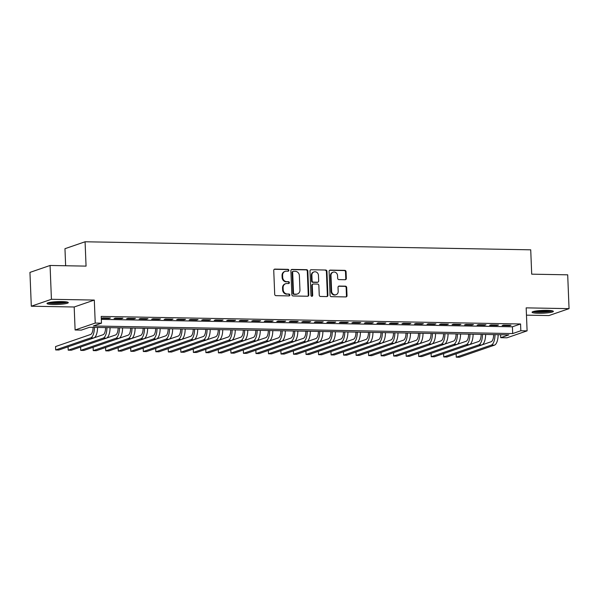 <?xml version="1.0" encoding="UTF-8"?>
<svg xmlns="http://www.w3.org/2000/svg" width="599" height="599" viewBox="0 0 599 599"><rect width="100%" height="100%" fill="white"/><g stroke="black" fill="none" stroke-linecap="round" stroke-linejoin="round"><path stroke-width="0.9" d="M288.875 270.284A0.936 0.854 71 0 0 287.977 269.34L274.919 269.108A1.34 1.213 71 0 0 273.743 270.411L274.701 294.311A1.34 1.213 71 0 0 275.989 295.666L289.04 295.899A0.936 0.854 71 0 0 289.864 294.985A0.936 0.854 71 0 0 288.965 294.042L287.28 294.012A4.29 3.894 71 0 1 283.177 289.691L283.095 287.7A4.29 3.894 71 0 1 285.633 283.709A4.29 3.894 71 0 1 286.854 283.522L288.546 283.552A0.936 0.854 71 0 0 289.369 282.638A0.936 0.854 71 0 0 288.471 281.687L286.779 281.657A4.29 3.894 71 0 1 282.676 277.337L282.601 275.345A4.29 3.894 71 0 1 285.131 271.362A4.29 3.894 71 0 1 286.359 271.167L288.052 271.197A0.936 0.854 71 0 0 288.875 270.284M288.029 271.197A0.936 0.854 71 0 0 287.43 269.528L274.379 269.295A1.34 1.213 71 0 0 274.275 269.295M289.017 295.899A0.936 0.854 71 0 0 288.426 294.229L287.28 294.012M288.523 283.552A0.936 0.854 71 0 0 287.924 281.874L286.779 281.657M546.962 310.349A10.655 1.408 177.7 0 0 532.069 312.236A10.655 1.408 177.7 0 0 538.479 313.27A10.655 1.408 177.7 0 0 553.364 311.383A10.655 1.408 177.7 0 0 546.962 310.349M61.884 301.589A10.655 1.408 177.7 0 0 46.999 303.476A10.655 1.408 177.7 0 0 53.401 304.509A10.655 1.408 177.7 0 0 68.286 302.622A10.655 1.408 177.7 0 0 61.884 301.589M345.151 279.726A1.34 1.213 71 0 0 346.327 278.423L346.057 271.714A1.34 1.213 71 0 0 344.769 270.366L330.274 270.104A1.34 1.213 71 0 0 329.098 271.407L330.056 295.314A1.34 1.213 71 0 0 331.344 296.662L345.84 296.924A1.34 1.213 71 0 0 347.016 295.621L346.686 287.52A1.34 1.213 71 0 0 345.406 286.165L339.206 286.06A1.34 1.213 71 0 0 338.031 287.363L338.188 291.376A3.587 3.25 71 0 1 336.069 294.708A3.587 3.25 71 0 1 331.614 291.264L330.985 275.525A3.587 3.25 71 0 1 333.104 272.193A3.587 3.25 71 0 1 337.559 275.645L337.664 278.265A1.34 1.213 71 0 0 338.944 279.613L345.151 279.726M520.838 330.753L527.098 330.865L506.979 337.791L500.719 337.679L508.88 334.871L89.521 327.294L81.367 330.101L75.107 329.989L95.226 323.063L101.486 323.175L93.332 325.983L512.684 333.561L520.838 330.753L520.568 323.984L101.216 316.414L101.486 323.175M50.069 265.469L51.424 299.29L31.305 306.216L29.95 272.395L50.069 265.469L86.061 266.121L85.08 241.771L530.721 249.82L531.702 274.17L567.695 274.821L569.05 308.642L526.177 307.864L527.098 330.865M31.305 306.216L74.186 306.995L94.305 300.069L51.424 299.29M94.305 300.069L95.226 323.063M307.841 271.025A1.34 1.213 71 0 0 306.561 269.677L292.057 269.415A1.34 1.213 71 0 0 290.882 270.718L291.848 294.626A1.34 1.213 71 0 0 293.128 295.973L307.624 296.235A1.34 1.213 71 0 0 308.799 294.925L307.841 271.025L307.294 271.212A1.34 1.213 71 0 0 306.014 269.864L291.518 269.602A1.34 1.213 71 0 0 291.421 269.602M311.166 269.76L325.669 270.022A1.34 1.213 71 0 1 326.949 271.369L327.908 295.277A1.34 1.213 71 0 1 326.732 296.58L320.525 296.468A1.34 1.213 71 0 1 319.245 295.12L318.855 285.423A1.34 1.213 71 0 0 317.575 284.076L313.457 284.001A1.34 1.213 71 0 0 312.281 285.304L312.685 295.397A0.936 0.854 71 0 1 312.131 296.265A0.936 0.854 71 0 1 310.971 295.367L309.99 271.062A1.34 1.213 71 0 1 311.166 269.76L325.669 270.022M526.469 315.156L548.931 315.568L569.05 308.642M110.418 318.009L102.901 317.874L101.545 318.339L109.055 318.473L110.418 318.009M122.93 318.234L115.42 318.099L114.065 318.563L121.575 318.705L122.93 318.234M135.449 318.458L127.939 318.324L126.584 318.795L134.094 318.93L135.449 318.458M147.968 318.683L140.458 318.548L139.095 319.02L146.613 319.155L147.968 318.683M160.487 318.915L152.977 318.773L151.614 319.245L159.124 319.379L160.487 318.915M173.006 319.14L165.496 319.005L164.133 319.469L171.643 319.604L173.006 319.14M185.525 319.364L178.015 319.23L176.653 319.694L184.163 319.829L185.525 319.364M198.044 319.589L190.527 319.454L189.172 319.926L196.682 320.061L198.044 319.589M210.556 319.814L203.046 319.679L201.691 320.151L209.201 320.285L210.556 319.814M223.075 320.046L215.565 319.903L214.21 320.375L221.72 320.51L223.075 320.046M235.594 320.27L228.084 320.136L226.729 320.6L234.239 320.735L235.594 320.27M248.113 320.495L240.603 320.36L239.241 320.824L246.751 320.959L248.113 320.495M260.632 320.72L253.122 320.585L251.76 321.049L259.27 321.191L260.632 320.72M273.151 320.944L265.642 320.809L264.279 321.281L271.789 321.416L273.151 320.944M285.671 321.169L278.161 321.034L276.798 321.506L284.308 321.641L285.671 321.169M298.182 321.401L290.672 321.266L289.317 321.73L296.827 321.865L298.182 321.401M310.701 321.626L303.191 321.491L301.836 321.955L309.346 322.09L310.701 321.626M323.22 321.85L315.71 321.715L314.355 322.18L321.865 322.322L323.22 321.85M335.74 322.075L328.23 321.94L326.867 322.412L334.384 322.547L335.74 322.075M348.259 322.299L340.749 322.165L339.386 322.636L346.896 322.771L348.259 322.299M360.778 322.532L353.268 322.389L351.905 322.861L359.415 322.996L360.778 322.532M373.297 322.756L365.787 322.621L364.424 323.086L371.934 323.22L373.297 322.756M385.816 322.981L378.298 322.846L376.943 323.31L384.453 323.445L385.816 322.981M398.328 323.205L390.818 323.071L389.462 323.542L396.972 323.677L398.328 323.205M410.847 323.43L403.337 323.295L401.981 323.767L409.491 323.902L410.847 323.43M423.366 323.662L415.856 323.52L414.493 323.992L422.01 324.126L423.366 323.662M435.885 323.887L428.375 323.752L427.012 324.216L434.522 324.351L435.885 323.887M448.404 324.111L440.894 323.977L439.531 324.441L447.041 324.576L448.404 324.111M460.923 324.336L453.413 324.201L452.05 324.665L459.56 324.808L460.923 324.336M473.442 324.561L465.925 324.426L464.569 324.898L472.079 325.032L473.442 324.561M485.954 324.785L478.444 324.651L477.089 325.122L484.598 325.257L485.954 324.785M498.473 325.017L490.963 324.883L489.608 325.347L497.118 325.482L498.473 325.017M101.328 319.372L512.415 326.792L520.568 323.984M502.119 325.571L509.637 325.706L510.992 325.242L503.482 325.107L502.119 325.571M85.08 241.771L64.962 248.697L65.643 265.754M500.599 334.721L500.719 337.679M74.186 306.995L75.107 329.989M512.415 326.792L512.684 333.561M109.055 318.473L109.033 317.987M121.575 318.705L121.552 318.211M134.094 318.93L134.071 318.436M146.613 319.155L146.59 318.661M159.124 319.379L159.109 318.885M171.643 319.604L171.628 319.11M184.163 319.829L184.148 319.342M196.682 320.061L196.659 319.567M209.201 320.285L209.178 319.791M221.72 320.51L221.697 320.016M234.239 320.735L234.216 320.24M246.751 320.959L246.736 320.472M259.27 321.191L259.255 320.697M271.789 321.416L271.774 320.922M284.308 321.641L284.285 321.146M296.827 321.865L296.805 321.371M309.346 322.09L309.324 321.603M321.865 322.322L321.843 321.828M334.384 322.547L334.362 322.052M346.896 322.771L346.881 322.277M359.415 322.996L359.4 322.502M371.934 323.22L371.912 322.726M384.453 323.445L384.431 322.958M396.972 323.677L396.95 323.183M409.491 323.902L409.469 323.408M422.01 324.126L421.988 323.632M434.522 324.351L434.507 323.857M447.041 324.576L447.026 324.089M459.56 324.808L459.545 324.314M472.079 325.032L472.057 324.538M484.598 325.257L484.576 324.763M497.118 325.482L497.095 324.987M509.637 325.706L509.614 325.22M285.131 271.362L284.592 271.549A4.29 3.894 71 0 0 282.054 275.533L282.601 275.345M286.24 281.844A4.29 3.894 71 0 1 282.136 277.524L282.054 275.533M285.633 283.709L285.087 283.896A4.29 3.894 71 0 0 282.548 287.887L283.095 287.7M286.734 294.199A4.29 3.894 71 0 1 282.631 289.879L282.548 287.887M307.721 296.228A1.34 1.213 71 0 0 308.26 295.112L307.294 271.212M293.488 271.295A0.936 0.854 71 0 0 292.664 272.216L293.51 293.196A0.936 0.854 71 0 0 294.401 294.139L296.183 294.169A4.29 3.894 71 0 0 297.411 293.974A4.29 3.894 71 0 0 299.949 289.991L299.373 275.652A4.29 3.894 71 0 0 295.27 271.332L293.488 271.295M293.218 271.34L292.671 271.527A0.936 0.854 71 0 0 292.117 272.403L292.664 272.216M297.411 293.974L296.864 294.161A4.29 3.894 71 0 1 295.644 294.356L293.862 294.326A0.936 0.854 71 0 1 292.963 293.383L292.117 272.403M326.829 296.58A1.34 1.213 71 0 0 327.361 295.464L326.403 271.557A1.34 1.213 71 0 0 325.122 270.209M313.075 284.061L312.528 284.248A1.34 1.213 71 0 0 311.742 285.491L312.146 295.584L312.685 295.397M311.847 296.31A0.936 0.854 71 0 0 312.146 295.584M318.451 275.368A3.587 3.25 71 0 0 313.996 271.916A3.587 3.25 71 0 0 311.877 275.248L312.101 280.789A1.34 1.213 71 0 0 313.382 282.136L317.5 282.211A1.34 1.213 71 0 0 318.675 280.909L318.451 275.368M313.996 271.916L313.457 272.103A3.587 3.25 71 0 0 311.338 275.435L311.877 275.248M317.882 282.151L317.343 282.339A1.34 1.213 71 0 1 316.953 282.399L312.843 282.324A1.34 1.213 71 0 1 311.555 280.976L311.338 275.435M333.104 272.193L332.557 272.38A3.587 3.25 71 0 0 330.438 275.712L330.985 275.525M336.069 294.708L335.522 294.895A3.587 3.25 71 0 1 331.067 291.451L330.438 275.712M345.937 296.924A1.34 1.213 71 0 0 346.469 295.809L346.147 287.707A1.34 1.213 71 0 0 344.867 286.352L338.66 286.247A1.34 1.213 71 0 0 338.562 286.247M345.249 279.726A1.34 1.213 71 0 0 345.78 278.61L345.511 271.901A1.34 1.213 71 0 0 344.23 270.553L329.727 270.291A1.34 1.213 71 0 0 329.63 270.291M93.062 327.361A6.829 2.733 91 0 1 90.599 334.489L55.557 346.559L55.692 349.936L90.734 337.873A10.243 4.096 -89 0 0 94.425 327.383M55.692 349.936L58.822 349.996L93.863 337.933A10.243 4.096 -89 0 0 97.555 327.443M66.519 301.918A9.217 1.22 -2.3 0 1 53.925 303.229A9.217 1.22 -2.3 0 1 48.706 302.637M50.78 302.24A8.536 1.131 177.7 0 0 54.172 302.458A8.536 1.131 177.7 0 0 64.415 301.694M47.83 302.892A10.587 1.4 177.7 0 0 53.386 303.416A10.587 1.4 177.7 0 0 67.41 302.106M532.908 311.652A10.587 1.4 177.7 0 0 542.731 312.124A10.587 1.4 177.7 0 0 552.488 310.859M551.589 310.679A9.217 1.22 -2.3 0 1 542.724 311.944A9.217 1.22 -2.3 0 1 533.776 311.398M535.858 311.001A8.536 1.131 177.7 0 0 549.493 310.454M105.581 327.586A6.829 2.733 91 0 1 103.118 334.714L94.163 337.799M68.076 346.806L68.211 350.168L103.253 338.098A10.243 4.096 -89 0 0 106.944 327.608M68.211 350.168L71.341 350.22L106.382 338.158A10.243 4.096 -89 0 0 110.074 327.668M118.1 327.81A6.829 2.733 91 0 1 115.637 334.946L106.674 338.031M80.595 347.038L80.73 350.393L115.772 338.323A10.243 4.096 -89 0 0 119.463 327.84M80.73 350.393L83.853 350.445L118.902 338.383A10.243 4.096 -89 0 0 122.593 327.893M130.612 328.035A6.829 2.733 91 0 1 128.156 335.17L119.194 338.255M93.107 347.263L93.242 350.617L128.291 338.555A10.243 4.096 -89 0 0 131.982 328.065M93.242 350.617L96.372 350.677L131.421 338.607A10.243 4.096 -89 0 0 135.112 328.117M143.131 328.267A6.829 2.733 91 0 1 140.675 335.395L131.713 338.48M105.626 347.487L105.761 350.842L140.81 338.779A10.243 4.096 -89 0 0 144.501 328.289M105.761 350.842L108.891 350.902L143.94 338.832A10.243 4.096 -89 0 0 147.631 328.342M155.65 328.492A6.829 2.733 91 0 1 153.194 335.62L144.232 338.705M118.145 347.712L118.28 351.066L153.329 339.004A10.243 4.096 -89 0 0 157.02 328.514M118.28 351.066L121.41 351.126L156.459 339.056A10.243 4.096 -89 0 0 160.15 328.574M168.169 328.716A6.829 2.733 91 0 1 165.706 335.844L156.751 338.929M130.664 347.937L130.799 351.299L165.848 339.229A10.243 4.096 -89 0 0 169.532 328.739M130.799 351.299L133.929 351.351L168.97 339.289A10.243 4.096 -89 0 0 172.662 328.799M180.688 328.941A6.829 2.733 91 0 1 178.225 336.076L169.27 339.161M143.183 348.169L143.318 351.523L178.36 339.453A10.243 4.096 -89 0 0 182.051 328.963M143.318 351.523L146.448 351.576L181.49 339.513A10.243 4.096 -89 0 0 185.181 329.023M193.207 329.165A6.829 2.733 91 0 1 190.744 336.301L181.789 339.386M155.703 348.393L155.837 351.748L190.879 339.678A10.243 4.096 -89 0 0 194.57 329.195M155.837 351.748L158.967 351.8L194.009 339.738A10.243 4.096 -89 0 0 197.7 329.248M205.727 329.398A6.829 2.733 91 0 1 203.263 336.526L194.301 339.611M168.222 348.618L168.356 351.972L203.398 339.91A10.243 4.096 -89 0 0 207.089 329.42M168.356 351.972L171.486 352.032L206.528 339.962A10.243 4.096 -89 0 0 210.219 329.472M218.238 329.622A6.829 2.733 91 0 1 215.782 336.75L206.82 339.835M180.733 348.843L180.868 352.197L215.917 340.135A10.243 4.096 -89 0 0 219.608 329.645M180.868 352.197L183.998 352.257L219.047 340.187A10.243 4.096 -89 0 0 222.738 329.705M230.757 329.847A6.829 2.733 91 0 1 228.301 336.975L219.339 340.06M193.252 349.067L193.387 352.429L228.436 340.359A10.243 4.096 -89 0 0 232.127 329.869M193.387 352.429L196.517 352.482L231.566 340.419A10.243 4.096 -89 0 0 235.257 329.929M243.276 330.071A6.829 2.733 91 0 1 240.82 337.207L231.858 340.292M205.771 349.299L205.906 352.654L240.955 340.584A10.243 4.096 -89 0 0 244.647 330.094M205.906 352.654L209.036 352.706L244.085 340.644A10.243 4.096 -89 0 0 247.776 330.154M255.795 330.296A6.829 2.733 91 0 1 253.332 337.432L244.377 340.517M218.291 349.524L218.425 352.878L253.474 340.809A10.243 4.096 -89 0 0 257.166 330.326M218.425 352.878L221.555 352.931L256.604 340.868A10.243 4.096 -89 0 0 260.288 330.378M268.315 330.521A6.829 2.733 91 0 1 265.851 337.656L256.896 340.741M230.81 349.749L230.944 353.103L265.986 341.041A10.243 4.096 -89 0 0 269.677 330.551M230.944 353.103L234.074 353.163L269.116 341.093A10.243 4.096 -89 0 0 272.807 330.603M280.834 330.753A6.829 2.733 91 0 1 278.37 337.881L269.415 340.966M243.329 349.973L243.464 353.328L278.505 341.265A10.243 4.096 -89 0 0 282.196 330.775M243.464 353.328L246.593 353.388L281.635 341.318A10.243 4.096 -89 0 0 285.326 330.835M293.353 330.977A6.829 2.733 91 0 1 290.889 338.106L281.927 341.19M255.848 350.198L255.983 353.552L291.024 341.49A10.243 4.096 -89 0 0 294.715 331M255.983 353.552L259.112 353.612L294.154 341.55A10.243 4.096 -89 0 0 297.845 331.06M305.864 331.202A6.829 2.733 91 0 1 303.408 338.33L294.446 341.415M268.359 350.422L268.494 353.784L303.543 341.715A10.243 4.096 -89 0 0 307.235 331.225M268.494 353.784L271.624 353.837L306.673 341.774A10.243 4.096 -89 0 0 310.364 331.284M318.383 331.427A6.829 2.733 91 0 1 315.928 338.562L306.965 341.647M280.879 350.655L281.013 354.009L316.062 341.939A10.243 4.096 -89 0 0 319.754 331.457M281.013 354.009L284.143 354.061L319.192 341.999A10.243 4.096 -89 0 0 322.883 331.509M330.903 331.651A6.829 2.733 91 0 1 328.447 338.787L319.484 341.872M293.398 350.879L293.532 354.234L328.581 342.171A10.243 4.096 -89 0 0 332.273 331.681M293.532 354.234L296.662 354.294L331.711 342.224A10.243 4.096 -89 0 0 335.403 331.734M343.422 331.883A6.829 2.733 91 0 1 340.958 339.012L332.003 342.096M305.917 351.104L306.052 354.458L341.101 342.396A10.243 4.096 -89 0 0 344.792 331.906M306.052 354.458L309.181 354.518L344.23 342.448A10.243 4.096 -89 0 0 347.922 331.958M355.941 332.108A6.829 2.733 91 0 1 353.477 339.236L344.522 342.321M318.436 351.328L318.571 354.683L353.612 342.621A10.243 4.096 -89 0 0 357.303 332.131M318.571 354.683L321.7 354.743L356.742 342.673A10.243 4.096 -89 0 0 360.433 332.19M368.46 332.333A6.829 2.733 91 0 1 365.996 339.461L357.041 342.546M330.955 351.553L331.09 354.915L366.131 342.845A10.243 4.096 -89 0 0 369.823 332.355M331.09 354.915L334.22 354.967L369.261 342.905A10.243 4.096 -89 0 0 372.952 332.415M380.979 332.557A6.829 2.733 91 0 1 378.516 339.693L369.561 342.778M343.474 351.785L343.609 355.14L378.65 343.07A10.243 4.096 -89 0 0 382.342 332.58M343.609 355.14L346.739 355.192L381.78 343.13A10.243 4.096 -89 0 0 385.471 332.64M393.498 332.782A6.829 2.733 91 0 1 391.035 339.918L382.072 343.002M355.993 352.01L356.128 355.364L391.169 343.294A10.243 4.096 -89 0 0 394.861 332.812M356.128 355.364L359.25 355.417L394.299 343.354A10.243 4.096 -89 0 0 397.991 332.864M406.01 333.014A6.829 2.733 91 0 1 403.554 340.142L394.591 343.227M368.505 352.234L368.64 355.589L403.689 343.526A10.243 4.096 -89 0 0 407.38 333.037M368.64 355.589L371.769 355.649L406.818 343.579A10.243 4.096 -89 0 0 410.51 333.089M418.529 333.239A6.829 2.733 91 0 1 416.073 340.367L407.11 343.452M381.024 352.459L381.159 355.813L416.208 343.751A10.243 4.096 -89 0 0 419.899 333.261M381.159 355.813L384.288 355.873L419.337 343.804A10.243 4.096 -89 0 0 423.029 333.321M431.048 333.463A6.829 2.733 91 0 1 428.584 340.591L419.629 343.676M393.543 352.684L393.678 356.046L428.727 343.976A10.243 4.096 -89 0 0 432.418 333.486M393.678 356.046L396.808 356.098L431.857 344.036A10.243 4.096 -89 0 0 435.548 333.546M443.567 333.688A6.829 2.733 91 0 1 441.104 340.824L432.149 343.908M406.062 352.916L406.197 356.27L441.246 344.2A10.243 4.096 -89 0 0 444.93 333.71M406.197 356.27L409.327 356.323L444.368 344.26A10.243 4.096 -89 0 0 448.059 333.77M456.086 333.913A6.829 2.733 91 0 1 453.623 341.048L444.668 344.133M418.581 353.14L418.716 356.495L453.757 344.425A10.243 4.096 -89 0 0 457.449 333.942M418.716 356.495L421.846 356.547L456.887 344.485A10.243 4.096 -89 0 0 460.579 333.995M468.605 334.137A6.829 2.733 91 0 1 466.142 341.273L457.187 344.358M431.1 353.365L431.235 356.719L466.277 344.657A10.243 4.096 -89 0 0 469.968 334.167M431.235 356.719L434.365 356.779L469.406 344.71A10.243 4.096 -89 0 0 473.098 334.22M481.124 334.369A6.829 2.733 91 0 1 478.661 341.497L469.698 344.582M443.619 353.59L443.754 356.944L478.796 344.882A10.243 4.096 -89 0 0 482.487 334.392M443.754 356.944L446.884 357.004L481.925 344.934A10.243 4.096 -89 0 0 485.617 334.452M493.636 334.594A6.829 2.733 91 0 1 491.18 341.722L482.217 344.807M456.131 353.814L456.266 357.169L491.315 345.106A10.243 4.096 -89 0 0 495.006 334.616M456.266 357.169L459.396 357.229L494.445 345.166A10.243 4.096 -89 0 0 498.136 334.676M287.43 269.528L287.977 269.34M288.426 294.229L288.965 294.042M287.924 281.874L288.471 281.687M282.136 277.524L282.676 277.337M282.631 289.879L283.177 289.691M274.379 269.295L274.919 269.108M308.26 295.112L308.799 294.925M291.518 269.602L292.057 269.415M306.014 269.864L306.561 269.677M292.963 293.383L293.51 293.196M293.862 294.326L294.401 294.139M295.644 294.356L296.183 294.169M326.403 271.557L326.949 271.369M327.361 295.464L327.908 295.277M311.742 285.491L312.281 285.304M311.555 280.976L312.101 280.789M312.843 282.324L313.382 282.136M316.953 282.399L317.5 282.211M331.067 291.451L331.614 291.264M338.66 286.247L339.206 286.06M344.867 286.352L345.406 286.165M346.147 287.707L346.686 287.52M346.469 295.809L347.016 295.621M329.727 270.291L330.274 270.104M344.23 270.553L344.769 270.366M345.511 271.901L346.057 271.714M345.78 278.61L346.327 278.423M90.734 337.873L93.863 337.933M103.253 338.098L106.382 338.158M115.772 338.323L118.902 338.383M128.291 338.555L131.421 338.607M140.81 338.779L143.94 338.832M153.329 339.004L156.459 339.056M165.848 339.229L168.97 339.289M178.36 339.453L181.49 339.513M190.879 339.678L194.009 339.738M203.398 339.91L206.528 339.962M215.917 340.135L219.047 340.187M228.436 340.359L231.566 340.419M240.955 340.584L244.085 340.644M253.474 340.809L256.604 340.868M265.986 341.041L269.116 341.093M278.505 341.265L281.635 341.318M291.024 341.49L294.154 341.55M303.543 341.715L306.673 341.774M316.062 341.939L319.192 341.999M328.581 342.171L331.711 342.224M341.101 342.396L344.23 342.448M353.612 342.621L356.742 342.673M366.131 342.845L369.261 342.905M378.65 343.07L381.78 343.13M391.169 343.294L394.299 343.354M403.689 343.526L406.818 343.579M416.208 343.751L419.337 343.804M428.727 343.976L431.857 344.036M441.246 344.2L444.368 344.26M453.757 344.425L456.887 344.485M466.277 344.657L469.406 344.71M478.796 344.882L481.925 344.934M491.315 345.106L494.445 345.166"/></g></svg>
